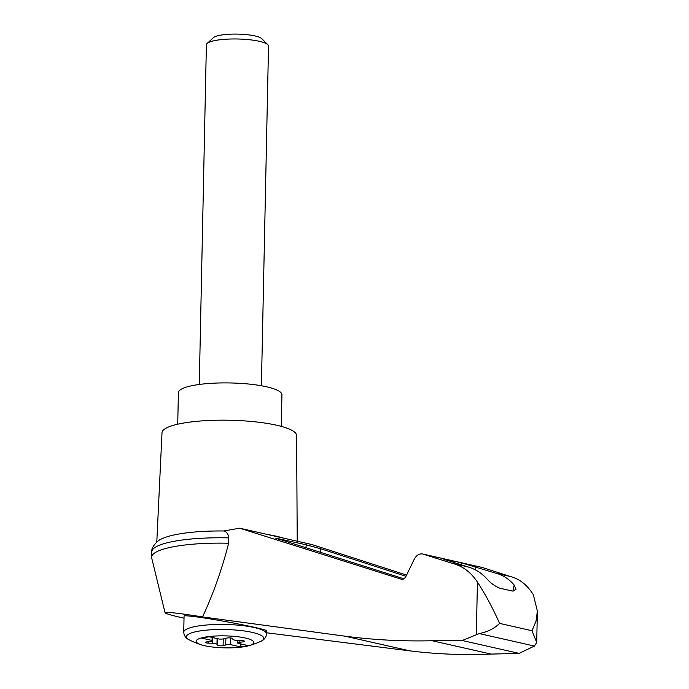 <?xml version="1.0" encoding="UTF-8"?>
<svg xmlns="http://www.w3.org/2000/svg" width="689" height="689" viewBox="0 0 689 689"><rect width="100%" height="100%" fill="white"/><g stroke="black" fill="none" stroke-linecap="round" stroke-linejoin="round"><path stroke-width="1.03" d="M266.583 632.786L409.929 650.881C436.68 654.188 463.74 655.256 491.102 654.085L519.127 653.387L534.406 646.058L479.208 633.561L462.233 640.512L432.141 640.744C402.764 641.459 373.705 639.935 344.974 636.18L202.549 616.931C178.606 613.124 166.109 611.737 165.059 612.779C165.567 613.658 171.888 615.458 184.023 618.179M202.549 616.931C213.401 593.487 222.099 568.925 228.636 543.242A75.084 15.614 -178.8 0 0 151.632 557.237A75.084 15.614 -178.8 0 0 151.726 558.099L165.059 612.779M228.636 543.242L228.748 537.894C228.343 534.018 226.681 531.71 223.77 530.978L239.66 528.187L401.945 579.415L403.969 578.872L405.657 577.012L414.106 559.485C416.337 555.317 419.17 553.482 422.607 553.973L452.561 563.421C462.612 566.005 470.897 572.232 477.425 582.102C485.418 594.392 492.807 608.154 499.577 623.381L532.003 630.728L536.025 621.159L537.368 611.048L533.355 594.762C527.292 585.004 519.584 578.906 510.23 576.469L495.787 573.205C502.781 574.979 508.904 578.924 514.175 585.03L515.992 589.5L512.409 591.059L499.852 588.225C494.831 586.158 490.525 583.04 486.934 578.863C481.189 572.645 474.549 568.589 467.013 566.685L452.561 563.421M406.596 575.091L312.005 544.568L239.66 528.187M283.842 538.195A70.304 14.615 -178.8 0 0 267.823 534.561M404.021 578.838L275.703 538.109L306.321 544.835L320.738 548.763L406.019 576.297M510.23 576.469L482.352 567.495L422.607 553.973M467.013 566.685L442.476 558.745L461.337 562.81L495.787 573.205M534.406 646.058L536.714 642.475L532.003 630.728M519.127 653.387L462.233 640.512M491.102 654.085L432.141 640.744M184.066 616.044C184.256 615.553 188.209 615.802 195.943 616.81C219.679 619.833 268.288 629.522 266.626 630.891L266.565 633.949A41.426 8.612 1.2 0 0 241.004 625.44A41.426 8.612 1.2 0 0 195.736 626.422A41.426 8.612 1.2 0 0 183.73 632.218L184.066 616.044M204.495 637.23A28.835 5.994 1.2 0 1 243.484 637.635A28.835 5.994 1.2 0 1 248.522 645.782A28.835 5.994 1.2 0 1 201.257 644.801A28.835 5.994 1.2 0 1 204.495 637.23M239.85 642.286A5.176 1.077 -178.8 0 0 237.808 643.104A5.176 1.077 -178.8 0 0 237.86 643.259L248.092 645.576L240.797 646.962L230.565 644.646A5.176 1.077 -178.8 0 0 225.716 644.973L223.09 645.645A3.109 0.646 -178.8 0 1 219.817 645.817A3.109 0.646 -178.8 0 1 217.526 645.231L216.975 644.318A5.176 1.077 -178.8 0 0 212.453 643.293L208.104 643.095A3.109 0.646 -178.8 0 1 205.374 642.398A3.109 0.646 -178.8 0 1 206.597 641.907L210.076 641.433A5.176 1.077 -178.8 0 0 212.117 640.615A5.176 1.077 -178.8 0 0 212.057 640.46L201.834 638.143L209.129 636.757L219.352 639.073A5.176 1.077 -178.8 0 0 224.209 638.746L226.827 638.074A3.109 0.646 -178.8 0 1 230.109 637.902A3.109 0.646 -178.8 0 1 232.4 638.488L232.951 639.401A5.176 1.077 -178.8 0 0 237.472 640.425L241.813 640.624A3.109 0.646 -178.8 0 1 244.552 641.321A3.109 0.646 -178.8 0 1 243.329 641.812L239.85 642.286L239.884 640.537M230.712 637.962L230.565 644.646M240.857 643.939L240.797 646.962M212.126 637.437L212.057 640.46M199.276 384.462L206.39 44.802A31.074 6.459 1.2 0 1 207.131 43.45A31.074 6.459 1.2 0 1 215.399 40.462A31.074 6.459 1.2 0 1 246.206 39.428A31.074 6.459 1.2 0 1 267.832 44.716A31.074 6.459 1.2 0 1 268.521 46.103L261.398 385.762M207.131 43.45L213.461 37.645A24.718 5.142 1.2 0 1 220.041 35.268A24.718 5.142 1.2 0 1 244.552 34.45A24.718 5.142 1.2 0 1 261.751 38.653L267.832 44.716M281.267 426.379L281.93 394.806A51.787 10.766 -178.8 0 0 230.384 382.955A51.787 10.766 -178.8 0 0 178.391 392.635L177.728 424.209M228.748 537.894A75.084 15.614 -178.8 0 0 151.744 551.846A75.084 15.614 -178.8 0 0 151.744 551.898L151.632 557.237M479.208 633.561C487.648 631.908 494.444 628.514 499.577 623.381M223.77 530.978A70.304 14.615 -178.8 0 0 162.13 538.703C157.204 540.167 150.96 547.772 151.744 551.846M297.226 541.218L296.614 435.569A67.315 13.995 -178.8 0 0 229.601 420.238A67.315 13.995 -178.8 0 0 162.01 432.744L156.791 542.071M476.323 634.707L477.425 582.102M401.833 579.406L401.403 579.311M482.739 567.598L423.029 554.085M514.175 585.03L513.064 591.179M409.929 650.881L344.974 636.18M183.73 632.218C184.075 635.878 186.03 638.488 189.604 640.055A38.662 8.035 1.2 0 1 197.605 631.348A38.662 8.035 1.2 0 1 246.886 631.365A38.662 8.035 1.2 0 1 260.364 641.537C263.999 640.124 266.066 637.592 266.565 633.949M225.854 638.324L225.716 644.973M223.236 638.936L223.09 645.645M217.664 638.694L217.526 645.231M217.095 638.565L216.975 644.318M243.346 640.787L243.329 641.812M208.138 641.7L208.104 643.095M212.574 637.54L212.453 643.293M278.907 538.634L278.787 539.28M320.738 548.763L320.092 552.32M306.321 544.835L305.787 547.807M445.68 559.27L445.568 559.916M461.337 562.81L460.975 564.782M475.754 566.737L475.203 569.769M537.368 611.048L536.714 642.475M189.604 640.055A82.852 82.852 0 0 0 201.257 644.801M248.522 645.782A82.852 82.852 0 0 0 260.364 641.537M237.808 643.104L237.86 640.443M212.117 640.615L212.186 637.454"/></g></svg>
